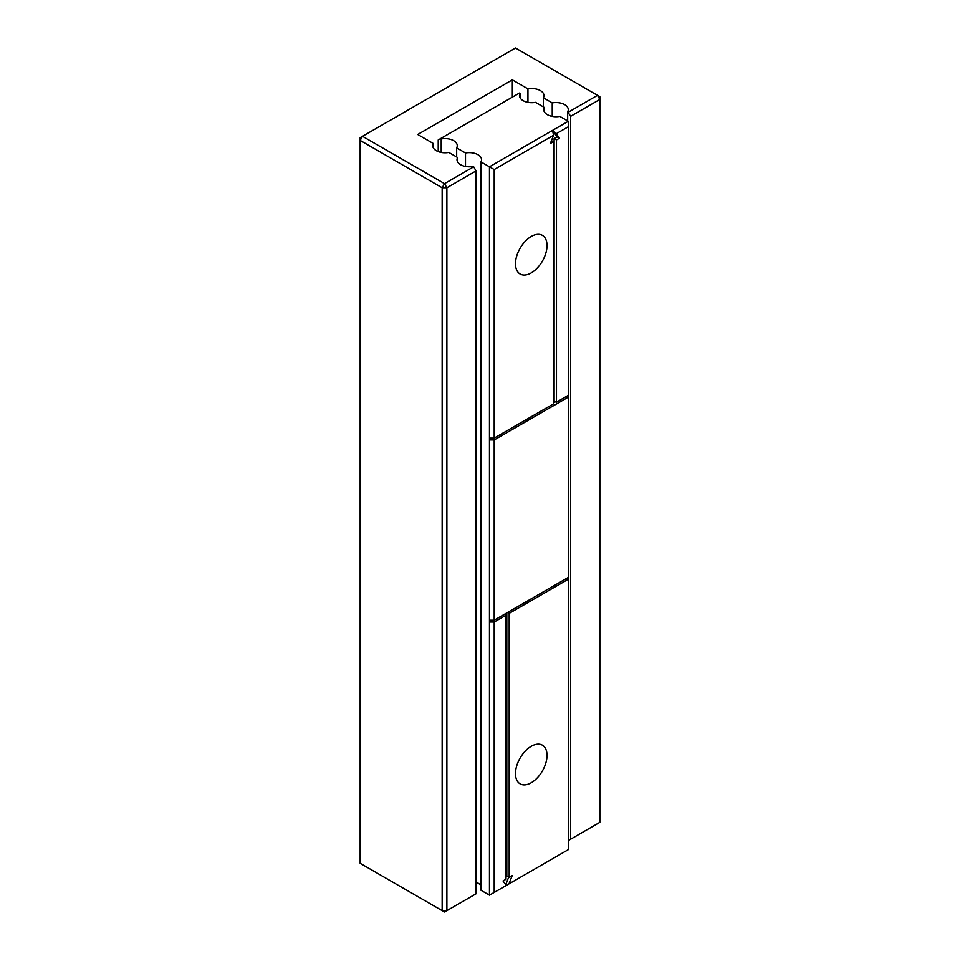 <?xml version="1.0" encoding="UTF-8"?>
<svg xmlns="http://www.w3.org/2000/svg" width="960" height="960" viewBox="0 0 960 960"><rect width="100%" height="100%" fill="white"/><g stroke="black" fill="none" stroke-linecap="round" stroke-linejoin="round"><path stroke-width="1.44" d="M568.308 121.284L559.788 116.376A12.264 7.08 0 0 1 543.744 109.632A12.264 7.08 0 0 1 544.344 107.448L535.5 102.348A12.264 7.08 0 0 1 519.456 95.616A12.264 7.08 0 0 1 520.056 93.432L519.42 93.06L440.58 138.588L441.204 138.948A12.264 7.08 0 0 1 457.26 145.692A12.264 7.08 0 0 1 456.66 147.876L465.492 152.976A12.264 7.08 0 0 1 481.548 159.708A12.264 7.08 0 0 1 480.948 161.892L489.456 166.812L552.54 130.392L556.272 133.704L568.308 126.756L568.308 121.284L552.54 130.392L557.088 136.872L554.112 138.588L554.112 400.788L556.476 402.156L568.308 395.328L568.308 126.756M504.444 614.292L506.016 615.204L506.016 879.228L503.04 880.944L506.232 885.48L489.456 895.152L480.948 890.244L480.948 161.892M480.948 885.876A12.264 7.08 0 0 0 476.052 882.156M492.612 620.208L489.456 622.032L489.456 620.208L494.196 620.208L568.308 577.416L568.308 579.24L509.172 613.38L509.172 877.404L512.148 875.688L508.956 883.896L505.236 886.056M508.956 883.896L568.308 849.636L568.308 579.24M544.344 111.816L544.344 107.448M508.692 877.128L505.728 884.76M506.808 612.924L506.808 876.036L509.172 877.404M568.308 577.416L568.308 395.328M489.456 620.208L489.456 439.944L492.612 438.12M553.332 403.068L555.696 401.7M494.196 620.208L494.196 439.944L489.456 439.944L489.456 166.812L494.196 169.536L553.536 135.276L552.54 130.392M489.456 895.152L489.456 622.032L494.196 622.032L506.016 615.204M520.056 97.8L520.056 93.432M465.492 166.44L465.492 152.976M456.66 156.972L456.66 147.876M441.204 152.424L441.204 138.948M438.216 151.584L438.216 139.956L440.58 138.588M547.02 755.412A22.296 12.876 120 0 0 542.4 745.2A22.296 12.876 120 0 0 520.104 758.076A22.296 12.876 120 0 0 520.104 783.828A22.296 12.876 120 0 0 537.288 777.852A22.296 12.876 120 0 0 547.02 755.412M509.172 613.38L507.6 612.468M494.196 439.944L568.308 397.152M556.476 402.156L556.476 139.956L559.452 138.24L556.272 133.704M553.536 135.276L550.356 143.496L553.332 141.768L553.332 403.98L494.196 438.12L489.456 438.12M553.332 141.768L551.436 140.688M559.452 138.24L557.088 136.872M556.476 139.956L554.112 138.588M494.196 892.428L494.196 622.032M494.196 438.12L494.196 169.536M547.02 245.568A22.296 12.876 120 0 0 542.4 235.356A22.296 12.876 120 0 0 520.104 248.232A22.296 12.876 120 0 0 520.104 273.984A22.296 12.876 120 0 0 537.288 268.008A22.296 12.876 120 0 0 547.02 245.568M476.052 170.904L476.052 893.796L446.88 910.632L442.152 910.632L442.152 187.752L360.156 140.412L360.156 137.676L362.52 136.308L360.156 140.412L360.156 863.292L444.516 912L446.88 910.632L446.88 187.752L444.516 183.648L362.52 136.308L515.484 48L597.48 95.34L599.844 99.444L599.844 822.324L570.672 839.172L570.672 116.28L567.672 111.816A12.264 7.08 0 0 0 568.272 109.632A12.264 7.08 0 0 0 552.228 102.9L543.396 97.8A12.264 7.08 0 0 0 543.984 95.616A12.264 7.08 0 0 0 527.94 88.884L512.328 79.86L417.708 134.484L433.32 143.508A12.264 7.08 0 0 0 432.732 145.692A12.264 7.08 0 0 0 448.776 152.424L457.608 157.524A12.264 7.08 0 0 0 457.008 159.708A12.264 7.08 0 0 0 473.064 166.44L473.688 166.812L444.516 183.648L442.152 187.752L446.88 187.752L476.052 170.904L473.688 166.812M567.672 120.924L567.672 111.816M570.672 839.172L568.308 840.528M568.308 112.188L597.48 95.34L599.844 96.708L599.844 99.444L570.672 116.28M552.228 116.376L552.228 102.9M543.396 106.908L543.396 97.8M527.94 102.348L527.94 88.884M512.328 97.164L512.328 79.86M433.32 147.876L433.32 143.508M457.608 161.892L457.608 157.524"/></g></svg>
